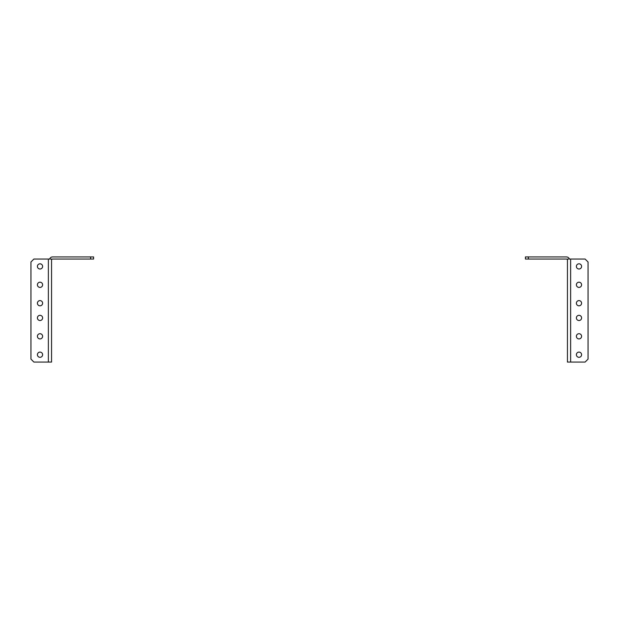 <?xml version="1.0" encoding="UTF-8"?>
<svg xmlns="http://www.w3.org/2000/svg" width="619" height="619" viewBox="0 0 619 619"><rect width="100%" height="100%" fill="white"/><g stroke="black" fill="none" stroke-linecap="round" stroke-linejoin="round"><path stroke-width="0.93" d="M49.613 259.052A3.18 3.18 0 0 1 52.615 256.931L93.585 256.931L93.585 259.052L52.615 259.052A1.06 1.06 0 0 0 51.555 260.112M48.375 362.069L51.555 362.069L51.555 259.052L48.375 259.052L48.375 362.069L33.89 362.069L30.95 359.121L30.95 261.999L33.89 259.052L48.375 259.052M90.637 256.931L90.637 259.052M40.018 287.409A2.608 2.608 0 0 1 37.759 283.502A2.608 2.608 0 0 1 42.27 283.502A2.608 2.608 0 0 1 40.018 287.409M40.018 320.526A2.608 2.608 0 0 1 37.759 316.618A2.608 2.608 0 0 1 42.27 316.618A2.608 2.608 0 0 1 40.018 320.526M40.018 357.31A2.608 2.608 0 0 1 37.759 353.403A2.608 2.608 0 0 1 42.27 353.403A2.608 2.608 0 0 1 40.018 357.31M40.018 338.918A2.608 2.608 0 0 1 37.759 335.011A2.608 2.608 0 0 1 42.27 335.011A2.608 2.608 0 0 1 40.018 338.918M40.018 305.809A2.608 2.608 0 0 1 37.759 301.902A2.608 2.608 0 0 1 42.27 301.902A2.608 2.608 0 0 1 40.018 305.809M40.018 269.017A2.608 2.608 0 0 1 37.759 265.11A2.608 2.608 0 0 1 42.27 265.11A2.608 2.608 0 0 1 40.018 269.017M570.625 362.069L567.445 362.069L567.445 259.052L585.11 259.052L588.05 261.999L588.05 359.121L585.11 362.069L570.625 362.069L570.625 259.052M566.385 259.052A1.06 1.06 0 0 1 567.445 260.112A1.06 1.06 0 0 0 566.385 259.052L528.363 259.052L528.363 256.931L566.385 256.931A3.18 3.18 0 0 1 569.387 259.052M578.982 287.409A2.608 2.608 0 0 1 576.73 283.502A2.608 2.608 0 0 1 581.241 283.502A2.608 2.608 0 0 1 578.982 287.409M578.982 320.526A2.608 2.608 0 0 1 576.73 316.618A2.608 2.608 0 0 1 581.241 316.618A2.608 2.608 0 0 1 578.982 320.526M578.982 357.31A2.608 2.608 0 0 1 576.73 353.403A2.608 2.608 0 0 1 581.241 353.403A2.608 2.608 0 0 1 578.982 357.31M578.982 338.918A2.608 2.608 0 0 1 576.73 335.011A2.608 2.608 0 0 1 581.241 335.011A2.608 2.608 0 0 1 578.982 338.918M578.982 305.809A2.608 2.608 0 0 1 576.73 301.902A2.608 2.608 0 0 1 581.241 301.902A2.608 2.608 0 0 1 578.982 305.809M578.982 269.017A2.608 2.608 0 0 1 576.73 265.11A2.608 2.608 0 0 1 581.241 265.11A2.608 2.608 0 0 1 578.982 269.017M538.298 256.931L525.415 256.931L525.415 259.052L528.363 259.052M549.332 256.931L551.189 256.931M554.864 256.931L566.385 256.931"/></g></svg>
